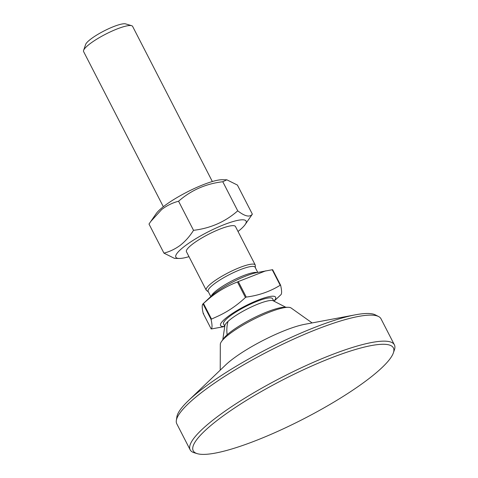 <?xml version="1.0" encoding="UTF-8"?>
<svg xmlns="http://www.w3.org/2000/svg" width="478" height="478" viewBox="0 0 478 478"><rect width="100%" height="100%" fill="white"/><g stroke="black" fill="none" stroke-linecap="round" stroke-linejoin="round"><path stroke-width="0.72" d="M285.82 307.27L272.926 300.632A27.557 5.413 152.8 0 0 254.308 305.609A27.557 5.413 152.8 0 0 230.623 319.214A27.557 5.413 152.8 0 0 228.036 321.389A27.557 5.413 152.8 0 0 224.911 325.309L222.802 339.655M257.767 272.418L255.109 267.238A26.41 5.186 152.8 0 0 238.624 270.339A26.41 5.186 152.8 0 0 213.612 284.368A26.41 5.186 152.8 0 0 211.133 286.447A26.41 5.186 152.8 0 0 208.133 291.383L210.792 296.557M370.038 377.787A112.521 22.102 152.8 0 0 393.376 352.884A112.521 22.102 152.8 0 0 332.664 357.329A112.521 22.102 152.8 0 0 216.57 420.879A112.521 22.102 152.8 0 0 197.277 453.664A112.521 22.102 152.8 0 0 273.285 433.355A112.521 22.102 152.8 0 0 370.038 377.787M393.376 352.884L394.392 349.932A114.816 22.556 152.8 0 0 394.398 344.847A114.816 22.556 152.8 0 0 322.728 358.345A114.816 22.556 152.8 0 0 213.971 419.32A114.816 22.556 152.8 0 0 190.154 449.816A114.816 22.556 152.8 0 0 194.289 452.768L197.277 453.664M394.398 344.847L381.014 318.814A114.816 22.556 152.8 0 0 378.558 316.52A114.816 22.556 152.8 0 0 302.377 335.251A114.816 22.556 152.8 0 0 200.593 393.28A114.816 22.556 152.8 0 0 176.334 420.449A114.816 22.556 152.8 0 0 176.77 423.777L190.154 449.816M378.558 316.52L375.308 314.859A112.659 22.131 152.8 0 0 355.602 314.781A112.659 22.131 152.8 0 0 200.682 390.179A112.659 22.131 152.8 0 0 188.29 400.767A112.659 22.131 152.8 0 0 176.884 416.834L176.334 420.449M355.602 314.781L304.755 324.305A53.273 10.462 152.8 0 0 231.495 359.958A53.273 10.462 152.8 0 0 225.634 364.965L188.29 400.767M312.134 322.925L291.078 307.975A39.985 7.857 152.8 0 0 288.174 307.3A39.985 7.857 152.8 0 0 228.795 334.528A39.985 7.857 152.8 0 0 221.463 341.585A39.985 7.857 152.8 0 0 220.316 344.345L220.215 370.163M288.174 307.3L284.727 307.258A36.74 7.218 152.8 0 0 230.163 332.27A36.74 7.218 152.8 0 0 223.429 338.759L221.463 341.585M273.679 300.865L272.597 298.756A27.557 5.413 152.8 0 0 255.395 301.994A27.557 5.413 152.8 0 0 229.297 316.627A27.557 5.413 152.8 0 0 223.579 323.947L224.66 326.056M224.541 326.438A30.945 6.077 -27.2 0 1 226.984 317.278A30.945 6.077 -27.2 0 1 262.004 298.666A30.945 6.077 -27.2 0 1 274.061 300.985M280.765 294.854C281.93 294.018 281.883 290.809 280.616 285.229L280.198 285.252L280.616 285.229M211.031 319.322L203.019 303.853L211.467 295.924A30.945 6.077 152.8 0 1 214.634 293.247A30.945 6.077 152.8 0 1 256.859 272.597L272.227 269.747L280.198 285.252C270.082 291.52 258.771 295.464 246.26 297.077L245.441 297.477C237.178 305.257 228.096 311.447 218.201 316.054L211.031 319.322C212.304 324.909 212.351 328.117 211.18 328.954L203.222 313.472M245.441 297.477L237.47 281.972C227.223 285.886 217.789 291.383 209.167 298.469L203.473 303.44L211.443 318.951M237.47 281.972L238.289 281.572L246.26 297.077M265.774 270.829L238.289 281.572M280.604 285.199L272.645 269.712L272.227 269.747L272.645 269.717L280.586 285.175M203.622 313.419L203.21 313.443C201.937 307.862 201.889 304.653 203.06 303.817L203.473 303.44M255.395 267.8L255.24 264.979L235.475 226.524A27.557 5.413 152.8 0 0 218.273 229.763A27.557 5.413 152.8 0 0 192.174 244.401A27.557 5.413 152.8 0 0 186.456 251.721L206.221 290.17L208.42 291.944M188.995 256.662A39.495 7.762 -27.2 0 1 179.25 258.449A39.495 7.762 -27.2 0 1 184.03 246.684A39.495 7.762 -27.2 0 1 227.223 223.465A39.495 7.762 -27.2 0 1 245.142 224.582A39.495 7.762 -27.2 0 1 238.014 231.471M245.142 224.582L252.354 214.144C249.785 217.508 244.909 216.403 237.727 210.828C225.329 221.774 210.595 228.275 193.53 230.324C189.736 236.365 185.273 241.39 180.14 245.393C175.139 249.05 169.744 251.631 163.948 253.137L174.5 258.383L179.25 258.449M252.354 214.144L237.399 185.052L226.847 179.806L222.097 179.74A39.495 7.762 152.8 0 0 163.446 206.633A39.495 7.762 152.8 0 0 156.204 213.606L148.999 224.045L163.948 253.137M226.847 179.806L222.778 181.736C205.785 183.749 191.051 190.25 178.575 201.232C172.492 202.809 166.864 205.57 161.695 209.507L150.588 221.678M212.351 181.532L132.621 26.398A27.557 5.413 152.8 0 0 131.629 25.687A27.557 5.413 152.8 0 0 124.041 26.583A27.557 5.413 152.8 0 0 89.32 44.269A27.557 5.413 152.8 0 0 83.608 50.369A27.557 5.413 152.8 0 0 83.602 51.588L163.333 206.723M131.629 25.687L125.654 23.9A22.962 4.511 152.8 0 0 119.327 24.647A22.962 4.511 152.8 0 0 98.378 34.063A22.962 4.511 152.8 0 0 85.634 44.466L83.608 50.369M211.593 328.924L224.499 326.564M178.575 201.232L193.53 230.324M237.727 210.828L222.778 181.736M228.036 321.389A39.041 31.142 47.4 0 0 227.134 334.791M211.252 296.127A26.41 5.186 -27.2 0 1 216.695 290.373A26.41 5.186 -27.2 0 1 246.433 274.545A26.41 5.186 -27.2 0 1 257.146 272.538M255.24 264.979A27.557 5.413 152.8 0 0 238.038 268.218A27.557 5.413 152.8 0 0 211.933 282.851A27.557 5.413 152.8 0 0 209.346 285.025A27.557 5.413 152.8 0 0 206.221 290.17M203.21 313.443L211.18 328.954M274.187 301.026L280.807 294.818"/></g></svg>
